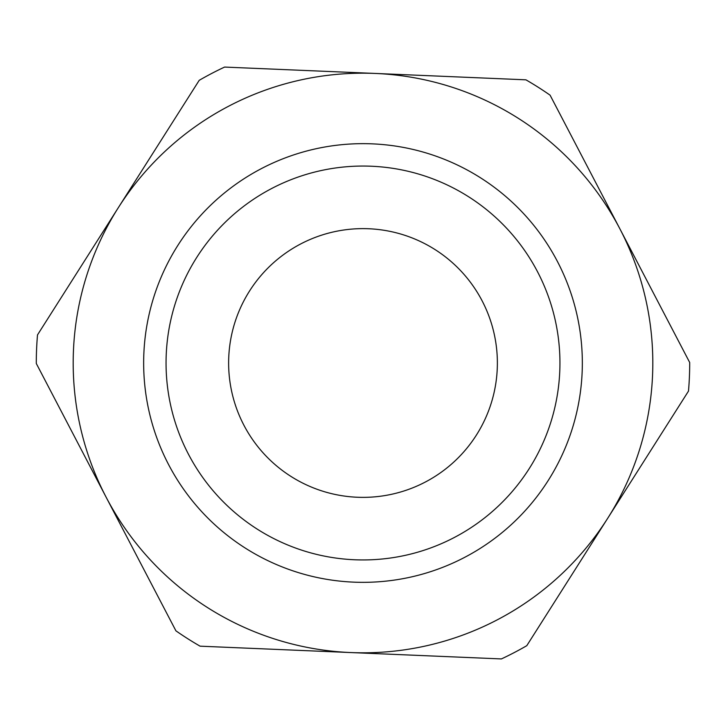 <?xml version="1.0" encoding="UTF-8"?>
<svg xmlns="http://www.w3.org/2000/svg" width="726" height="726" viewBox="0 0 726 726"><rect width="100%" height="100%" fill="white"/><g stroke="black" fill="none" stroke-linecap="round" stroke-linejoin="round"><path stroke-width="1.09" d="M357.319 497.246A134.364 134.364 0 0 1 249.581 290.954A134.364 134.364 0 0 1 482.1 300.791A134.364 134.364 0 0 1 357.319 497.246M689.7 362.501A326.7 326.7 0 0 1 688.493 391.096L607.635 518.391A289.819 289.819 0 0 1 350.749 652.556L501.412 658.927A326.7 326.7 0 0 0 526.786 645.677L607.635 518.391A289.819 289.819 0 0 0 619.886 228.835L550.081 95.17A326.7 326.7 0 0 0 525.914 79.824L375.251 73.444A289.819 289.819 0 0 1 619.886 228.835L689.7 362.501M200.086 646.176L350.749 652.556A289.819 289.819 0 0 1 118.365 207.609A289.819 289.819 0 0 1 375.251 73.444L224.588 67.073A326.7 326.7 0 0 0 199.214 80.323L37.507 334.904A326.7 326.7 0 0 0 36.3 363.499L175.919 630.83A326.7 326.7 0 0 0 200.086 646.176M353.725 582.143A219.334 219.334 0 0 0 557.414 261.46A219.334 219.334 0 0 0 177.852 245.397A219.334 219.334 0 0 0 353.725 582.143M354.678 559.764A196.946 196.946 0 0 1 196.755 257.403A196.946 196.946 0 0 1 537.567 271.823A196.946 196.946 0 0 1 354.678 559.764"/></g></svg>
